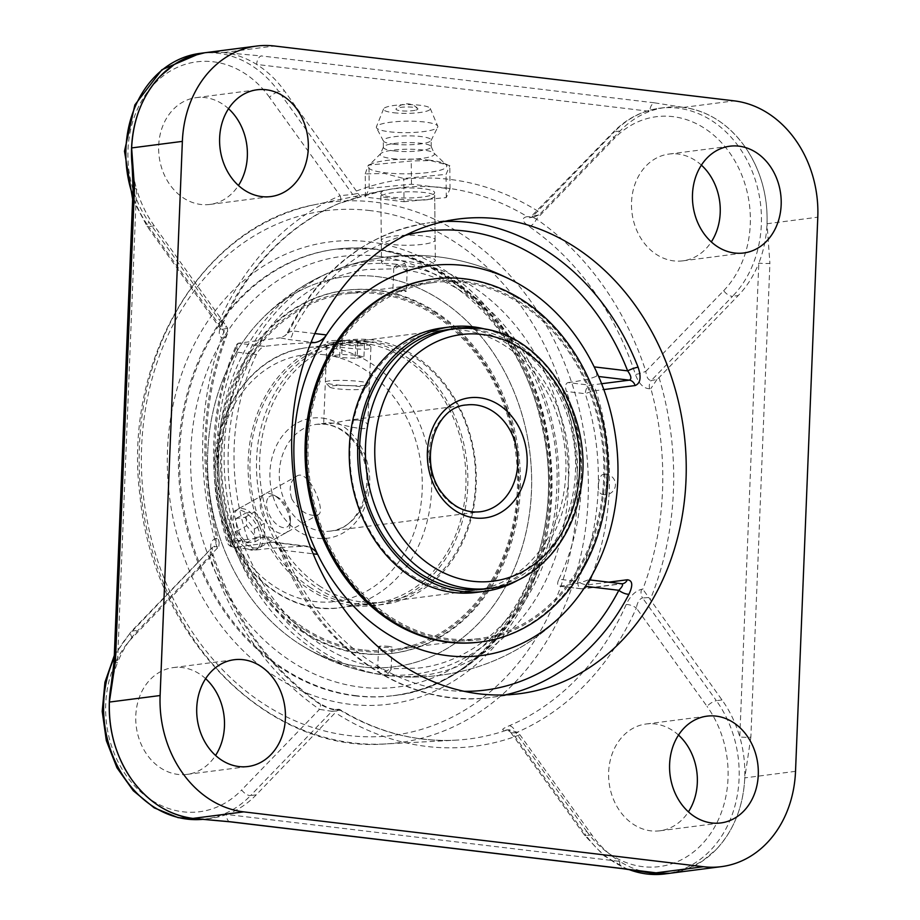 <?xml version="1.0" encoding="UTF-8"?>
<svg xmlns="http://www.w3.org/2000/svg" width="920" height="920" viewBox="0 0 920 920"><rect width="100%" height="100%" fill="white"/><g stroke="black" fill="none" stroke-linecap="round" stroke-linejoin="round"><path stroke-width="0.69" stroke-dasharray="4.6 3.45" d="M429.95 199.318L434.7 196.661C436.183 190.992 398.716 190.486 385.549 194.039L380.857 195.845C379.327 197.754 416.737 201.952 429.95 199.318M430.583 264.086C417.358 268.789 380.017 267.156 381.501 262.005L386.25 258.796C399.475 254.092 436.804 255.725 435.332 260.877L430.583 264.086M314.893 333.569L292.997 330.947A7.981 4.462 96.8 0 1 288.155 339.445L311.178 342.194M405.329 235.382A231.334 189.957 -97.4 0 0 292.997 330.947C287.81 332.419 286.281 333.051 288.431 332.844L284.832 335.788L280.22 337.812L288.155 339.445M287.351 332.844L288.431 332.844A239.303 196.512 82.6 0 1 429.812 222.697C367.057 232.576 319.573 269.295 287.351 332.844L284.832 335.788M259.405 321.471A196.604 161.437 -97.4 0 1 377.453 276.632A196.604 161.437 -97.4 0 1 531.495 491.073A196.604 161.437 -97.4 0 1 301.162 645.092A196.604 161.437 -97.4 0 1 259.405 321.471A210.864 210.864 0 0 1 524.377 287.281A196.604 161.437 -97.4 0 1 594.193 366.884C596.562 371.887 597.298 375.003 596.401 376.222L598.644 376.498M267.674 536.854A7.981 6.555 82.6 0 0 273.481 542.248L234.266 547.308A7.981 6.555 -97.4 0 1 228.459 541.914L267.674 536.854C273.723 537.567 278.76 542.915 282.773 552.874A239.303 196.512 82.6 0 0 450.892 697.544A239.303 196.512 82.6 0 0 491.05 697.383A239.303 196.512 82.6 0 0 505.229 694.899M310.511 547.181L273.481 542.248C276.69 542.604 280.255 545.307 284.176 550.367A7.981 1.322 -21.3 0 0 281.267 552.678A7.981 1.322 -21.3 0 0 282.773 552.874M273.481 542.248L273.93 542.213C275.241 541.972 277.69 545.457 281.267 552.678C316.802 647.519 406.284 709.86 491.05 697.383L519.57 693.703M621.713 583.728L621.149 583.728A7.981 6.555 82.6 0 0 622.483 583.728L583.268 588.788A7.981 6.555 82.6 0 0 588.11 584.832A239.303 196.512 82.6 0 0 590.157 579.957M601.634 383.732L590.111 385.216L567.985 382.57C565.374 383.617 564.857 386.584 566.444 391.471L585.281 393.714A7.981 0.977 162.4 0 1 595.918 390.609L603.842 389.585M591.997 575.276A239.303 196.512 82.6 0 0 595.918 390.609A7.981 6.555 -97.4 0 0 590.111 385.216A7.981 4.462 -83.2 0 0 585.281 393.714A231.334 189.957 -97.4 0 1 577.737 581.463L558.911 579.209C557.117 583.119 557.209 585.43 559.21 586.155L581.934 588.788A7.981 6.555 82.6 0 0 583.268 588.788A7.981 7.981 0 0 1 581.302 588.8A7.981 4.462 -83.2 0 0 581.934 588.788L621.149 583.728L589.375 579.865M559.808 586.155A184.242 21.321 2.3 0 0 588.225 579.807C589.076 579.818 588.121 581.98 585.384 586.304A196.604 161.437 -97.4 0 1 566.122 610.914A210.864 210.864 0 0 1 301.162 645.092M255.737 549.953L233.634 547.319A7.981 4.462 96.8 0 1 230.069 539.982A231.334 189.957 -97.4 0 1 237.601 352.233L236.532 344.574C209.507 407.307 206.321 473.053 226.975 541.811A7.981 7.981 0 0 0 233.634 547.319A7.981 4.462 96.8 0 0 234.266 547.308L255.737 549.953C252.839 549.125 250.562 546.549 248.894 542.225L230.069 539.982A7.981 0.977 -17.6 0 0 226.975 541.811A7.981 0.977 -17.6 0 0 228.459 541.914A239.303 196.512 82.6 0 1 238.234 343.229L280.22 337.812M236.532 344.574L238.234 343.229L264.569 346.38C261.441 347.357 258.727 350.06 256.438 354.476A210.668 172.994 82.6 0 0 248.894 542.225M567.985 382.57A184.242 21.321 -177.7 0 0 596.401 376.222M558.911 579.209A210.668 172.994 82.6 0 0 581.141 487.542A210.668 172.994 82.6 0 0 566.444 391.471M256.392 549.953A184.242 21.321 2.3 0 1 306.406 546.181M310.948 342.746A184.242 21.321 -177.7 0 0 264.569 346.38M339.227 710.366L340.296 710.274A277.725 228.056 82.6 0 0 422.763 739.105A277.725 228.056 82.6 0 0 455.434 740.186A277.725 228.056 82.6 0 0 506.759 730.135L505.574 730.204C500.767 730.319 501.94 728.858 509.082 725.822A276.966 227.424 82.6 0 0 626.198 604.509C630.234 595.953 635.375 590.87 641.631 589.283L642.815 589.202A277.725 228.056 82.6 0 0 650.865 388.562L649.681 388.769C643.54 388.516 638.79 383.743 635.432 374.474A276.966 227.424 82.6 0 0 529.138 226.504C522.295 221.605 521.318 218.396 526.194 216.867L527.378 216.66A277.725 228.056 82.6 0 0 384.502 190.336A277.725 228.056 82.6 0 0 360.916 196.799L338.284 203.734A276.966 227.424 82.6 0 0 221.168 325.047C217.913 333.511 218.787 337.812 223.79 337.95L224.859 337.732A277.725 228.056 82.6 0 0 216.809 538.372L215.728 538.464C210.668 540.166 209.403 545.709 211.933 555.093A276.966 227.424 82.6 0 0 318.228 703.053C325.853 707.848 332.844 710.286 339.227 710.366A7.981 6.716 -94.6 0 0 335.697 709.515C337.743 710.182 328.957 708.423 327.129 707.365L319.516 703.374M230.115 821.813A7.981 4.462 96.8 0 1 226.55 814.476A106.662 87.584 82.6 0 0 256.255 794.822L337.019 710.907L339.031 709.251L340.296 710.274M505.574 730.204A7.981 6.428 -93.6 0 1 506.977 729.928A7.981 6.428 -93.6 0 1 512.348 732.837L517.948 732.492L519.903 734.769L591.801 834.854A106.662 87.584 82.6 0 0 619.654 861.384A7.981 4.462 -83.2 0 0 623.219 868.721L623.219 868.721M198.766 818.88A106.662 87.584 82.6 0 0 210.795 818.34A106.662 87.584 82.6 0 0 226.55 814.476L619.654 861.384A106.662 87.584 82.6 0 0 648.381 872.631M670.036 873.264A106.662 87.584 82.6 0 0 670.553 873.195A106.662 87.584 82.6 0 0 716.013 849.678L702.202 861.235L686.642 869.216L670.599 873.195M649.681 388.769A7.981 6.371 -99.8 0 1 651.303 380.489L656.926 379.523L659.053 377.579L738.265 295.527A106.662 87.584 82.6 0 0 758.816 263.12A7.981 0.92 -177.7 0 0 769.902 263.327L750.869 737.138A7.981 0.92 2.3 0 1 739.783 736.943A106.662 87.584 82.6 0 0 722.016 699.97L642.815 589.202M750.869 737.138L744.786 777.883C743.245 806.92 733.643 830.852 716.013 849.678A106.662 87.584 82.6 0 0 744.74 777.894A106.662 87.584 82.6 0 0 739.783 736.943L758.816 263.12A106.662 87.584 82.6 0 0 766.992 223.744A106.662 87.584 82.6 0 0 744.28 145.82C760.242 168.636 767.832 194.614 767.05 223.732L769.902 263.327M133.078 187.979A7.981 0.92 -177.7 0 0 136.54 188.887A106.662 87.584 82.6 0 0 154.295 225.86L226.205 325.945L227.585 328.291L227.401 333.707L224.859 337.732M215.728 538.464A7.981 6.716 -94.6 0 1 213.739 546.79L218.822 546.376L217.269 548.24L138.057 630.292A106.662 87.584 82.6 0 0 117.507 662.699A7.981 0.92 2.3 0 1 114.057 661.802M132.123 165.876A106.662 87.584 82.6 0 0 136.54 188.887L117.507 662.699A106.662 87.584 82.6 0 0 111.136 685.296M359.835 197.018A7.981 6.658 -101.4 0 1 359.145 197.213A7.981 6.658 -101.4 0 1 352.682 194.442L357.799 193.407L356.419 191.049L284.521 90.965A106.662 87.584 82.6 0 0 256.668 64.446A7.981 4.462 96.8 0 1 261.498 55.947L654.615 102.844A7.981 4.462 -83.2 0 0 649.773 111.343A106.662 87.584 82.6 0 0 620.068 130.996L540.856 213.06L538.74 214.992L534.025 216.982L527.378 216.66M654.615 102.844L683.468 107.398A106.662 87.584 82.6 0 0 665.516 107.479A106.662 87.584 82.6 0 0 649.773 111.343L256.668 64.446A106.662 87.584 82.6 0 0 223.663 52.555A106.662 87.584 82.6 0 0 205.758 52.624A106.662 87.584 82.6 0 0 205.378 52.681M204.711 52.773L223.709 52.543L261.498 55.947M744.28 145.82A106.662 87.584 82.6 0 0 683.422 107.41C707.56 110.722 727.835 123.533 744.28 145.82M512.348 732.837L515.867 732.78L586.511 831.128A7.981 2.495 -35.7 0 0 584.545 835.199A7.981 2.495 -35.7 0 0 586.155 835.59L512.348 732.837L511.072 732.883C510.876 731.894 505.563 729.008 506.31 729.951L509.22 729.79L506.759 730.135M626.198 604.509A7.981 2.702 23.9 0 1 636.341 607.982A284.935 233.967 -97.4 0 1 515.867 732.78A7.981 4.439 -113.1 0 0 509.082 725.822M648.174 597.597L642.574 597.954L716.381 700.695A7.981 2.495 -35.7 0 0 706.997 706.318L636.341 607.982C637.41 602.174 639.492 598.828 642.574 597.954A7.981 6.428 -93.6 0 1 641.631 589.283M318.228 703.053A7.981 3.657 124.6 0 1 319.527 703.363A7.981 3.657 124.6 0 1 319.516 709.355L331.924 711.321A7.981 6.716 -94.6 0 1 335.697 709.515L339.031 709.251M517.948 732.492L509.22 729.779M337.019 710.907L331.924 711.321L250.608 795.547A7.981 3.806 44 0 1 241.672 789.981L319.516 709.355A284.935 233.967 -97.4 0 1 210.162 557.129L132.319 637.755A7.981 3.806 44 0 1 131.1 631.637A7.981 3.806 44 0 1 132.411 631.028L212.302 547.526L210.358 552.218L210.162 557.129A7.981 1.023 -18.1 0 0 213.221 555.231A7.981 1.023 -18.1 0 0 211.933 555.093M529.138 226.504A7.981 3.657 -55.4 0 0 536.498 219.098A284.935 233.967 -97.4 0 1 645.851 371.312L723.683 290.685A7.981 3.806 -136 0 0 732.619 296.251L651.303 380.489C648.278 380.293 646.461 377.234 645.851 371.312A7.981 1.023 161.9 0 1 635.432 374.474M656.926 379.523L650.865 388.562M538.74 214.992L533.106 215.958L614.433 131.732A7.981 3.806 -136 0 0 613.111 132.342A7.981 3.806 -136 0 0 614.33 138.46L536.498 219.098L531.783 216.752L533.106 215.958A7.981 6.371 -99.8 0 1 530.035 217.672A7.981 6.371 -99.8 0 1 526.194 216.867M221.168 325.047A7.981 2.702 -156.1 0 0 222.444 324.277A7.981 2.702 -156.1 0 0 219.661 320.471L219.477 325.151L220.512 328.452L222.467 329.325A7.981 6.658 -101.4 0 1 223.79 337.95M218.822 546.376L219.213 542.512L216.809 538.372M227.585 328.291L222.467 329.325L148.661 226.584A7.981 2.495 144.3 0 1 147.05 226.193A7.981 2.495 144.3 0 1 149.017 222.123L219.661 320.471A284.935 233.967 -97.4 0 1 340.147 195.672L269.491 97.324A7.981 2.495 144.3 0 1 278.875 91.689L352.682 194.442L340.147 195.672A7.981 4.439 66.9 0 1 338.755 203.584A7.981 4.439 66.9 0 1 338.744 203.596A7.981 4.439 66.9 0 1 338.284 203.734M357.799 193.407L360.778 196.88L384.502 190.336L315.365 204.562A272.458 223.721 -97.4 0 1 374.624 202.101A272.458 223.721 -97.4 0 1 588.305 479.906A272.458 223.721 -97.4 0 1 384.951 743.969A272.458 223.721 -97.4 0 1 352.9 742.911A272.458 223.721 -97.4 0 1 139.955 481.781A272.458 223.721 -97.4 0 1 315.365 204.562C202.906 224.675 122.314 359.685 139.944 495.454C152.685 635.973 267.548 753.549 384.951 743.969L455.434 740.186C415.242 742.141 376.636 731.883 339.629 709.389M222.444 324.277C248.848 266.351 287.615 226.124 338.755 203.584C344.08 201.296 350.888 199.168 359.145 197.213L360.778 196.88M228.539 108.721A53.843 44.206 82.6 0 0 205.16 97.612A53.843 44.206 82.6 0 0 196.132 97.646A53.843 44.206 82.6 0 0 158.7 151.225A53.843 44.206 82.6 0 0 200.87 204.47A53.843 44.206 82.6 0 0 209.909 204.435A53.843 44.206 82.6 0 0 238.441 185.495M701.408 165.14A53.843 44.206 82.6 0 0 668.99 154.065A53.843 44.206 82.6 0 0 631.545 202.17A53.843 44.206 82.6 0 0 682.766 260.854A53.843 44.206 82.6 0 0 711.309 241.914M205.643 678.672A53.843 44.206 82.6 0 0 173.236 667.598A53.843 44.206 82.6 0 0 135.792 715.702A53.843 44.206 82.6 0 0 187.013 774.387A53.843 44.206 82.6 0 0 215.556 755.446M678.511 735.08A53.843 44.206 82.6 0 0 655.132 723.971A53.843 44.206 82.6 0 0 646.105 724.005A53.843 44.206 82.6 0 0 608.672 777.584A53.843 44.206 82.6 0 0 650.842 830.841A53.843 44.206 82.6 0 0 659.881 830.794A53.843 44.206 82.6 0 0 688.413 811.865M386.043 237.59A26.921 5.026 -0.6 0 1 416.185 235.359A26.921 5.026 -0.6 0 1 435.125 239.97A26.921 5.026 -0.6 0 1 408.25 245.272A26.921 5.026 -0.6 0 1 381.294 240.499A26.921 5.026 -0.6 0 1 386.043 237.59M365.24 173.903L368.299 165.14L411.24 160.988L430.491 160.552L449.799 165.589L446.062 174.352L403.788 178.503L384.491 173.466L365.24 173.903L365.47 197.121L404.018 201.721L403.788 178.503M404.018 201.721L446.292 197.558L450.018 188.807L411.47 184.207L369.196 188.37L365.47 197.121M369.196 188.37L368.966 165.151M411.47 184.207L411.24 160.988M450.018 188.807L449.799 165.589M446.292 197.558L446.062 174.352M429.789 160.218A39.318 7.348 179.4 0 0 371.91 163.679A39.318 7.348 179.4 0 0 368.851 165.473A39.318 7.348 179.4 0 0 385.169 172.742A39.318 7.348 179.4 0 0 429.007 172.419A39.318 7.348 179.4 0 0 446.096 164.714A39.318 7.348 179.4 0 0 442.991 162.978A39.318 7.348 179.4 0 0 429.789 160.218M429.904 195.603A26.921 5.026 -0.6 0 1 399.774 197.846A26.921 5.026 -0.6 0 1 380.822 193.223A26.921 5.026 -0.6 0 1 385.584 190.325A26.921 5.026 -0.6 0 1 415.713 188.083A26.921 5.026 -0.6 0 1 434.666 192.705A26.921 5.026 -0.6 0 1 429.904 195.603M415.955 110.09A10.959 2.047 179.4 0 0 417.726 108.56A10.959 2.047 179.4 0 0 406.904 106.962A10.959 2.047 179.4 0 0 396.106 108.778A10.959 2.047 179.4 0 0 402.822 110.94A10.959 2.047 179.4 0 0 415.955 110.09M392 158.596A27.082 5.06 179.4 0 0 420.946 158.539A27.082 5.06 179.4 0 0 434.355 153.605A27.082 5.06 179.4 0 0 433.952 153.077A27.082 5.06 179.4 0 0 422.728 149.971A27.082 5.06 179.4 0 0 380.753 153.594A27.082 5.06 179.4 0 0 380.374 154.135A27.082 5.06 179.4 0 0 392 158.596M393.714 150.88A23.931 4.473 179.4 0 0 418.439 150.914A23.931 4.473 179.4 0 0 431.227 146.832A23.931 4.473 179.4 0 0 431.135 146.464A23.931 4.473 179.4 0 0 420.865 143.255A23.931 4.473 179.4 0 0 383.445 146.935A23.931 4.473 179.4 0 0 383.364 147.303A23.931 4.473 179.4 0 0 393.714 150.88M393.656 144.164A23.931 4.473 179.4 0 0 431.054 140.541A23.931 4.473 179.4 0 0 431.158 140.116A23.931 4.473 179.4 0 0 420.808 136.54A23.931 4.473 179.4 0 0 396.083 136.505A23.931 4.473 179.4 0 0 383.295 140.587A23.931 4.473 179.4 0 0 383.41 141.013A23.931 4.473 179.4 0 0 393.656 144.164M389.643 131.813A30.762 5.75 179.4 0 0 437.724 127.167A30.762 5.75 179.4 0 0 437.77 126.178A30.762 5.75 179.4 0 0 424.557 122.015A30.762 5.75 179.4 0 0 393.817 121.854A30.762 5.75 179.4 0 0 376.418 126.776A30.762 5.75 179.4 0 0 376.475 127.765A30.762 5.75 179.4 0 0 389.643 131.813M393.645 112.734A23.402 4.37 179.4 0 0 418.611 112.688A23.402 4.37 179.4 0 0 430.249 108.445A23.402 4.37 179.4 0 0 420.198 105.282A23.402 4.37 179.4 0 0 396.819 105.156A23.402 4.37 179.4 0 0 383.582 108.893A23.402 4.37 179.4 0 0 393.645 112.734M291.743 498.847C298.655 510.312 306.74 515.809 316.02 515.338L318.32 514.625C326.554 511.577 308.487 467.923 296.734 476.146C290.26 480.608 288.592 488.175 291.743 498.847M358.328 420.06C364.573 421.141 367.712 423.027 367.758 425.707C368.552 434.194 334.995 420.946 325.956 423.108L323.667 423.936L327.485 424.189L347.656 420.302L358.328 420.06M260.118 527.367C264.224 537.452 264.097 544.157 259.727 547.492C251.125 549.93 242.926 544.295 235.14 530.587C231.598 520.191 232.599 513.003 238.142 509.013C246.33 506.805 253.655 512.923 260.118 527.367M361.399 343.424C347.863 341.872 326.071 345.253 326.83 345.414L336.433 346.644C349.956 348.53 371.519 351.06 370.909 347.185C370.794 345.586 367.62 344.333 361.399 343.424M598.425 485.093A9.867 4.186 -84.6 0 0 601.197 493.913A9.867 4.186 -84.6 0 0 606.924 483.368A9.867 4.186 -84.6 0 0 603.071 474.433A9.867 4.186 -84.6 0 0 603.048 474.444A9.867 4.186 -84.6 0 0 598.425 485.093M388.033 673.497L391.138 669.587L390.402 668.782L380.42 674.256L377.683 669.024L379.592 667.494L388.033 673.497M389.125 646.426C383.445 645.828 379.925 645.874 378.58 646.564L381.489 647.404L390.862 647.45L392.046 647.105L389.125 646.426M396.876 264.339L405.306 270.123L407.249 268.571L404.512 263.143L394.496 268.835L393.783 268.053L396.876 264.339A206.517 169.579 -97.4 0 1 558.693 489.589A206.517 169.579 -97.4 0 1 380.42 674.256A206.517 169.579 -97.4 0 1 363.952 671.324A206.517 169.579 -97.4 0 1 220.466 490.992A206.517 169.579 -97.4 0 1 313.49 280.163A206.517 169.579 -97.4 0 1 396.876 264.339M403.431 290.202L406.341 291.053C406.686 292.226 392.403 291.249 392.886 290.513L403.431 290.202M463.082 282.509A179.458 147.361 -97.4 0 1 603.658 460A179.458 147.361 -97.4 0 1 478.883 638.606A179.458 147.361 -97.4 0 1 448.776 638.733A179.458 147.361 -97.4 0 1 308.2 461.23A179.458 147.361 -97.4 0 1 432.963 282.635A179.458 147.361 -97.4 0 1 463.082 282.509M387.952 675.591A208.84 171.488 -97.4 0 1 226.17 490.038A208.84 171.488 -97.4 0 1 335.961 269.813A208.84 171.488 -97.4 0 1 404.604 261.05A208.84 171.488 -97.4 0 1 568.238 488.83A208.84 171.488 -97.4 0 1 388.309 675.625A208.84 171.488 -97.4 0 1 387.952 675.591M377.418 276.655A196.581 161.425 -97.4 0 1 526.907 528.322A196.581 161.425 -97.4 0 1 301.082 645.046A196.581 161.425 -97.4 0 1 259.302 321.574A196.581 161.425 -97.4 0 1 377.418 276.655M362.434 649.865A179.458 147.361 -97.4 0 1 221.858 472.374A179.458 147.361 -97.4 0 1 346.622 293.779A179.458 147.361 -97.4 0 1 376.74 293.652A179.458 147.361 -97.4 0 1 517.316 471.143A179.458 147.361 -97.4 0 1 392.553 649.738A179.458 147.361 -97.4 0 1 362.434 649.865M310.868 587.857A131.054 107.605 -97.4 0 1 251.114 447.546A131.054 107.605 -97.4 0 1 341.205 343.286A131.054 107.605 -97.4 0 1 405.087 358.65A131.054 107.605 -97.4 0 1 464.83 498.962A131.054 107.605 -97.4 0 1 374.739 603.232A131.054 107.605 -97.4 0 1 310.868 587.857M405.904 356.661A133.331 109.48 -97.4 0 1 466.693 499.41A133.331 109.48 -97.4 0 1 375.038 605.486A133.331 109.48 -97.4 0 1 310.04 589.858A133.331 109.48 -97.4 0 1 249.262 447.097A133.331 109.48 -97.4 0 1 340.917 341.021A133.331 109.48 -97.4 0 1 405.904 356.661M320.471 586.615A131.054 107.605 -97.4 0 1 260.728 446.303A131.054 107.605 -97.4 0 1 350.819 342.044A131.054 107.605 -97.4 0 1 414.702 357.409A131.054 107.605 -97.4 0 1 474.444 497.731A131.054 107.605 -97.4 0 1 384.353 601.99A131.054 107.605 -97.4 0 1 320.471 586.615M304.612 629.809A180.734 148.407 -97.4 0 1 235.508 385.1A180.734 148.407 -97.4 0 1 434.562 313.709A180.734 148.407 -97.4 0 1 503.666 558.417A180.734 148.407 -97.4 0 1 304.612 629.809M303.796 631.81A183.011 150.282 -97.4 0 1 220.351 435.85A183.011 150.282 -97.4 0 1 346.173 290.248A183.011 150.282 -97.4 0 1 435.378 311.707A183.011 150.282 -97.4 0 1 518.822 507.667A183.011 150.282 -97.4 0 1 393.001 653.269A183.011 150.282 -97.4 0 1 303.796 631.81M434.091 311.88A183.011 150.282 -97.4 0 1 517.523 507.828A183.011 150.282 -97.4 0 1 391.713 653.43A183.011 150.282 -97.4 0 1 302.507 631.971A183.011 150.282 -97.4 0 1 219.064 436.022A183.011 150.282 -97.4 0 1 344.885 290.421A183.011 150.282 -97.4 0 1 434.091 311.88M414.31 355.58A133.331 109.48 -97.4 0 1 475.099 498.329A133.331 109.48 -97.4 0 1 383.445 604.405A133.331 109.48 -97.4 0 1 318.447 588.765A133.331 109.48 -97.4 0 1 257.657 446.016A133.331 109.48 -97.4 0 1 349.324 339.94A133.331 109.48 -97.4 0 1 414.31 355.58M484.299 589.099A131.054 107.605 82.6 0 0 574.459 484.357A131.054 107.605 82.6 0 0 513.923 344.057A131.054 107.605 82.6 0 0 450.765 329.153L306.866 347.714A131.054 107.605 -97.4 0 1 328.854 347.622A131.054 107.605 -97.4 0 1 431.514 477.238A131.054 107.605 -97.4 0 1 340.4 607.66A131.054 107.605 -97.4 0 1 318.412 607.752A131.054 107.605 -97.4 0 1 215.751 478.135A131.054 107.605 -97.4 0 1 306.866 347.714C250.435 353.487 207.851 418.197 215.004 485.024C219.546 556.865 280.347 617.274 340.4 607.66L474.697 590.33A131.054 107.605 82.6 0 0 564.846 485.599A131.054 107.605 82.6 0 0 504.321 345.299A131.054 107.605 82.6 0 0 441.163 330.395A131.054 107.605 82.6 0 0 351.014 435.125A131.054 107.605 82.6 0 0 411.539 575.425A131.054 107.605 82.6 0 0 474.697 590.33M518.684 579.784A133.331 109.48 82.6 0 0 577.426 463.139A133.331 109.48 82.6 0 0 514.74 342.056A133.331 109.48 82.6 0 0 486.381 329.429M391.943 619.309A180.734 148.407 82.6 0 0 590.49 546.112A180.734 148.407 82.6 0 0 519.903 301.933A180.734 148.407 82.6 0 0 321.367 375.13A180.734 148.407 82.6 0 0 391.943 619.309M479.343 642.125A183.011 150.282 82.6 0 0 605.245 495.857A183.011 150.282 82.6 0 0 520.708 299.931A183.011 150.282 82.6 0 0 432.515 279.116M476.192 592.434A133.331 109.48 82.6 0 0 567.904 485.875A133.331 109.48 82.6 0 0 506.333 343.137A133.331 109.48 82.6 0 0 442.072 327.968M337.904 380.397A22.057 2.553 -177.7 0 0 325.346 382.191A22.057 2.553 -177.7 0 0 325.484 382.501A22.057 2.553 -177.7 0 0 356.879 385.767A22.057 2.553 -177.7 0 0 369.265 384.261A22.057 2.553 -177.7 0 0 369.426 383.962A22.057 2.553 -177.7 0 0 337.904 380.397M339.652 385.399A17.572 2.035 2.3 0 1 357.466 386.285A17.572 2.035 2.3 0 1 364.642 388.47A17.572 2.035 2.3 0 1 347.127 389.562A17.572 2.035 2.3 0 1 329.762 387.067A17.572 2.035 2.3 0 1 339.652 385.399M358.49 345.69A22.057 2.553 -177.7 0 0 371.036 343.896A22.057 2.553 -177.7 0 0 339.514 340.32A22.057 2.553 -177.7 0 0 326.957 342.125A22.057 2.553 -177.7 0 0 358.49 345.69M355.143 358.259L339.664 357.5L332.982 355.615L341.78 354.476L357.259 355.235L363.94 357.121L355.143 358.259L355.683 344.897L364.481 343.758L357.799 341.872L342.309 341.113L333.523 342.251L340.204 344.137L355.683 344.897M340.204 344.137L339.664 357.5M333.523 342.251L332.982 355.615M342.309 341.113L341.78 354.476M357.799 341.872L357.259 355.235M364.481 343.758L363.94 357.121M261.717 497.007A22.057 11.948 60.7 0 1 264.385 494.293A22.057 11.948 60.7 0 1 273.654 495.052A22.057 11.948 60.7 0 1 290.145 524.469A22.057 11.948 60.7 0 1 288.638 530.058A22.057 11.948 60.7 0 1 285.97 532.772A22.057 11.948 60.7 0 1 266.547 522.284A22.057 11.948 60.7 0 1 261.717 497.007M267.743 498.525A17.572 9.522 -119.3 0 0 275.367 523.192A17.572 9.522 -119.3 0 0 290.386 520.398A17.572 9.522 -119.3 0 0 277.253 496.961A17.572 9.522 -119.3 0 0 267.743 498.525M259.037 546.664A22.057 11.948 60.7 0 1 256.37 549.366A22.057 11.948 60.7 0 1 236.946 538.89A22.057 11.948 60.7 0 1 232.116 513.601A22.057 11.948 60.7 0 1 234.784 510.887A22.057 11.948 60.7 0 1 254.207 521.375A22.057 11.948 60.7 0 1 259.037 546.664M264.925 536.245L264.224 523.434L254.736 511.784L245.962 512.957L246.663 525.768L256.151 537.406L264.925 536.245L255.058 541.776L246.284 542.938L236.796 531.3L236.095 518.489L244.881 517.316L254.357 528.966L255.058 541.776M254.357 528.966L264.224 523.434M244.881 517.316L254.736 511.784M236.095 518.489L245.962 512.957M236.796 531.3L246.663 525.768M246.284 542.938L256.151 537.406M444.153 221.49A239.303 196.512 82.6 0 0 429.812 222.697L458.332 219.017M464.151 691.334A231.334 189.957 -97.4 0 1 284.176 550.367L313.145 553.817M608.706 582.164L588.11 584.832A7.981 2.668 -156.7 0 1 577.737 581.463A7.981 4.462 -83.2 0 0 581.302 588.8L559.21 586.155M237.601 352.233L256.438 354.476M378.269 256.3A217.085 178.261 82.6 0 0 210.484 561.016A217.085 178.261 82.6 0 0 520.099 597.954A217.085 178.261 82.6 0 0 378.269 256.3M356.132 695.704A225.066 184.805 -97.4 0 1 179.826 473.11A225.066 184.805 -97.4 0 1 336.306 249.124A225.066 184.805 -97.4 0 1 374.072 248.963A225.066 184.805 -97.4 0 1 550.367 471.569A225.066 184.805 -97.4 0 1 393.898 695.554A225.066 184.805 -97.4 0 1 356.132 695.704M354.982 695.853A225.066 184.805 82.6 0 0 392.748 695.704A225.066 184.805 82.6 0 0 549.228 471.718A225.066 184.805 82.6 0 0 372.922 249.113A225.066 184.805 82.6 0 0 335.156 249.274A225.066 184.805 82.6 0 0 178.675 473.259A225.066 184.805 82.6 0 0 354.982 695.853M368.724 241.776A233.036 191.36 -97.4 0 1 520.973 608.534A233.036 191.36 -97.4 0 1 188.611 568.882A233.036 191.36 -97.4 0 1 368.724 241.776M369.978 210.577A264.488 217.177 82.6 0 0 165.565 581.808A264.488 217.177 82.6 0 0 542.777 626.819A264.488 217.177 82.6 0 0 369.978 210.577M795.524 771.339L744.786 777.883A7.981 0.92 2.3 0 1 744.74 777.894M766.992 223.744A7.981 0.931 -177.7 0 0 767.05 223.732L817.788 217.189M683.468 107.398A7.981 4.462 -83.2 0 0 683.422 107.41L734.206 100.855M223.663 52.555A7.981 4.45 96.8 0 1 223.709 52.543L274.447 46M217.269 548.24A285.695 234.6 -97.4 0 1 226.205 325.945M356.419 191.049A285.695 234.6 -97.4 0 1 540.856 213.06M519.903 734.769A285.695 234.6 -97.4 0 1 335.466 712.77M659.053 377.579A285.695 234.6 -97.4 0 1 650.118 599.886M154.295 225.86L148.661 226.584A106.662 87.584 -97.4 0 1 132.779 195.58M200.123 53.36A106.662 87.584 -97.4 0 1 218.017 53.279A106.662 87.584 -97.4 0 1 278.875 91.689L284.521 90.965M269.491 97.324A98.681 81.029 82.6 0 0 154.571 83.616A98.681 81.029 82.6 0 0 149.017 222.123M620.068 130.996L614.433 131.732A106.662 87.584 -97.4 0 1 659.881 108.203A106.662 87.584 -97.4 0 1 761.357 224.468A106.662 87.584 -97.4 0 1 732.619 296.251L738.265 295.527M723.683 290.685A98.681 81.029 82.6 0 0 729.249 152.179A98.681 81.029 82.6 0 0 614.33 138.46M256.255 794.822L250.608 795.547A106.662 87.584 -97.4 0 1 205.16 819.076A106.662 87.584 -97.4 0 1 203.205 819.294L210.795 818.34M114.206 657.961A106.662 87.584 -97.4 0 1 132.411 631.028L138.057 630.292M132.319 637.755A98.681 81.029 82.6 0 0 126.753 776.273A98.681 81.029 82.6 0 0 241.672 789.981M722.016 699.97L716.381 700.695A106.662 87.584 -97.4 0 1 734.194 808.507A106.662 87.584 -97.4 0 1 664.918 873.931M628.601 869.411A106.662 87.584 -97.4 0 1 586.155 835.59L591.801 834.854M586.511 831.128A98.681 81.029 82.6 0 0 701.431 844.836A98.681 81.029 82.6 0 0 706.997 706.318M325.956 423.108L316.744 424.292L325.254 424.258C338.491 426.063 349.416 433.895 358.041 447.775C378.603 479.722 360.502 529.552 330.522 531.082A53.843 44.206 82.6 0 0 367.954 477.503A53.843 44.206 82.6 0 0 325.784 424.258A53.843 44.206 82.6 0 0 316.744 424.292A53.843 44.206 82.6 0 0 279.312 477.871A53.843 44.206 82.6 0 0 321.483 531.116A53.843 44.206 82.6 0 0 330.522 531.082L480.343 511.75A53.843 44.206 -97.4 0 1 471.316 511.796A53.843 44.206 -97.4 0 1 429.145 458.539A53.843 44.206 -97.4 0 1 466.566 404.961L347.656 420.302M490.222 588.328A131.054 107.605 82.6 0 0 581.337 457.907A131.054 107.605 82.6 0 0 478.687 328.291M324.783 354.798A124.315 102.085 82.6 0 0 228.689 529.299A124.315 102.085 82.6 0 0 405.996 550.447A124.315 102.085 82.6 0 0 324.783 354.798M322.241 418.071A60.57 49.737 -97.4 0 1 361.801 513.383A60.57 49.737 -97.4 0 1 275.425 503.079A60.57 49.737 -97.4 0 1 322.241 418.071M380.857 195.845L381.501 262.005M434.7 196.661L435.332 260.877M307.441 546.227L274.16 542.259M374.693 248.963L336.306 249.124L372.301 249.113C449.696 256.841 522.192 331.338 541.627 424.936C572.654 550.85 496.823 686.458 392.748 695.704L393.898 695.554C454.986 688.229 509.599 641.677 534.808 576.288C551.724 532.346 556.163 486.001 548.113 437.241C532.622 339.158 457.895 257.324 374.693 248.963M670.393 873.218L669.461 873.333M114.298 655.523L131.1 631.637L212.577 547.17C211.968 548.343 212.186 551.034 213.221 555.231C234.841 619.217 270.273 668.598 319.527 703.363M534.025 216.982L530.012 217.683L613.111 132.342C626.405 118.726 641.999 110.676 659.881 108.203L665.516 107.479M132.629 199.168L147.05 226.193L221.087 329.624L222.444 324.266M227.401 333.707C202.112 400.556 199.387 470.154 219.213 542.512M511.06 732.895L584.545 835.199L603.957 855.738L627.302 869.239M209.909 204.435L270.848 196.57M196.132 97.646L257.071 89.78M187.013 774.387L247.963 766.521M173.236 667.598L234.186 659.732M659.881 830.794L720.82 822.94M646.105 724.005L707.043 716.151M682.766 260.854L743.716 252.988M668.99 154.065L729.939 146.199M371.91 163.679L368.299 165.14M435.125 239.97L434.666 192.705M381.294 240.499L380.822 193.223M417.726 108.56A14.513 14.513 0 0 0 396.106 108.778M442.991 162.978L449.788 165.589M433.952 153.077L446.096 164.714M431.135 146.464L434.355 153.605M431.227 146.832L431.158 140.116M431.054 140.541L437.724 127.167M430.249 108.445L437.77 126.178M383.582 108.893L376.418 126.776M383.41 141.013L376.475 127.765M383.364 147.303L383.295 140.587M383.445 146.935L380.374 154.135M380.753 153.594L368.851 165.473M259.727 547.492L318.32 514.625M238.142 509.013L296.734 476.146M326.83 345.414L323.667 423.936M370.909 347.185L367.758 425.707M601.197 493.913A10.258 10.258 0 0 0 615.445 484.886A10.258 10.258 0 0 0 603.048 474.444M391.138 669.587L392.046 647.105M377.683 669.024L378.58 646.564M405.306 270.123C490.693 280.968 563.097 384.502 556.715 488.945C554.369 581.463 492.625 660.307 418.163 668.104L390.402 668.782M393.783 268.053L392.886 290.513M407.249 268.571L406.341 291.053M524.4 287.305A210.864 210.864 0 0 0 335.961 269.813M388.309 675.625A210.864 210.864 0 0 0 566.145 610.88M313.49 280.151A210.864 210.864 0 0 0 259.279 321.597M301.093 645.058A210.864 210.864 0 0 0 363.952 671.324M432.963 282.635L346.622 293.779M478.883 638.606L392.553 649.738M379.592 667.494C300 656.995 230.448 566.444 228.194 468.291C226.653 413.31 240.73 366.195 270.423 326.933C296.677 293.963 328.785 274.827 366.735 269.514L394.496 268.835M350.819 342.044L341.205 343.286M384.353 601.99L374.739 603.232M346.173 290.248L344.885 290.421M393.001 653.269L391.713 653.43M349.324 339.94L340.917 341.021M383.445 604.405L375.038 605.486M441.163 330.395L450.765 329.153M364.642 388.47L369.265 384.261M329.762 387.067L325.484 382.501M369.426 383.962L371.036 343.896M325.346 382.191L326.957 342.125M277.253 496.961L273.654 495.052M290.386 520.398L290.145 524.469M264.385 494.293L234.784 510.887M285.97 532.772L256.37 549.366"/><path stroke-width="1.38" d="M311.178 342.194L314.582 342.608C319.424 341.849 323.38 339.296 326.45 334.938A196.604 161.437 -97.4 0 1 524.377 287.281M603.842 389.585L635.133 385.549A7.981 6.555 82.6 0 0 629.326 380.155C631.833 379.063 631.269 375.969 627.658 370.875A7.981 1.322 158.7 0 1 638.089 367.206A239.303 196.512 82.6 0 0 444.153 221.49M505.229 694.899A239.303 196.512 82.6 0 0 628.981 594.182A7.981 2.944 27.4 0 1 618.838 590.295C622.828 586.201 623.587 584.004 621.149 583.728M628.981 594.182C633.144 585.223 632.592 580.416 627.336 579.772L608.706 582.164M635.133 385.549C640.504 383.364 641.493 377.246 638.089 367.206M566.122 610.914A196.604 161.437 -97.4 0 1 317.641 554.357L315.572 551.207L310.511 547.181M479.412 693.864A239.303 196.512 -97.4 0 1 291.95 457.183A239.303 196.512 -97.4 0 1 458.332 219.017A239.303 196.512 -97.4 0 1 498.49 218.856A239.303 196.512 -97.4 0 1 685.952 455.538A239.303 196.512 -97.4 0 1 519.57 693.703A239.303 196.512 -97.4 0 1 479.412 693.864M314.582 342.608A184.242 21.321 -177.7 0 0 310.948 342.746M230.748 821.813A7.981 4.462 96.8 0 1 230.115 821.813L623.219 868.721A7.981 4.462 -83.2 0 0 623.852 868.71L230.748 821.813L192.958 818.409C168.831 815.097 148.523 802.297 132.043 780.01A106.662 87.584 82.6 0 0 192.901 818.42A106.662 87.584 82.6 0 0 195.822 818.708A106.662 87.584 82.6 0 0 198.766 818.88M623.219 868.721L648.381 872.631A106.662 87.584 82.6 0 0 652.659 873.275L623.852 868.71M721.349 866.651A106.662 87.584 -97.4 0 1 703.443 866.72L243.696 811.865A106.662 87.584 -97.4 0 1 160.114 695.531L182.367 141.381A106.662 87.584 -97.4 0 1 256.553 46.069A106.662 87.584 -97.4 0 1 274.447 46L734.206 100.855A106.662 87.584 -97.4 0 1 817.788 217.189L795.524 771.339A106.662 87.584 -97.4 0 1 721.349 866.651L669.921 873.275L652.706 873.264A106.662 87.584 82.6 0 0 669.461 873.333A106.662 87.584 82.6 0 0 670.036 873.264M134.481 187.519A7.981 0.92 -177.7 0 0 133.078 187.979L114.057 661.802A7.981 0.92 2.3 0 1 115.448 661.331L134.481 187.519L131.629 147.924C133.147 118.887 142.715 94.967 160.31 76.153A106.662 87.584 82.6 0 0 131.583 147.936A106.662 87.584 82.6 0 0 132.123 165.876L133.078 187.979M114.057 661.802L111.136 685.296A106.662 87.584 82.6 0 0 109.33 702.086A106.662 87.584 82.6 0 0 132.043 780.01C116.115 757.183 108.56 731.204 109.376 702.075L115.448 661.331M160.31 76.153L174.144 64.584L189.738 56.603L204.711 52.773A106.662 87.584 82.6 0 0 160.31 76.153M205.378 52.681A106.662 87.584 82.6 0 0 204.711 52.773M238.441 185.495A53.843 44.206 82.6 0 0 228.539 108.721M711.309 241.914A53.843 44.206 82.6 0 0 720.21 212.75A53.843 44.206 82.6 0 0 701.408 165.14M215.556 755.446A53.843 44.206 82.6 0 0 224.457 726.282A53.843 44.206 82.6 0 0 205.643 678.672M688.413 811.865A53.843 44.206 82.6 0 0 678.511 735.08M266.11 89.746A53.843 44.206 -97.4 0 1 308.28 142.991A53.843 44.206 -97.4 0 1 270.848 196.57A53.843 44.206 -97.4 0 1 220.121 148.833A53.843 44.206 -97.4 0 1 257.071 89.78A53.843 44.206 -97.4 0 1 266.11 89.746M196.742 707.836A53.843 44.206 -97.4 0 1 234.186 659.732A53.843 44.206 -97.4 0 1 284.912 707.469A53.843 44.206 -97.4 0 1 247.963 766.521A53.843 44.206 -97.4 0 1 196.742 707.836M711.793 822.974A53.843 44.206 -97.4 0 1 669.622 769.73A53.843 44.206 -97.4 0 1 707.043 716.151A53.843 44.206 -97.4 0 1 757.781 763.887A53.843 44.206 -97.4 0 1 720.82 822.94A53.843 44.206 -97.4 0 1 711.793 822.974M781.16 204.884A53.843 44.206 -97.4 0 1 743.716 252.988A53.843 44.206 -97.4 0 1 692.978 205.252A53.843 44.206 -97.4 0 1 729.939 146.199A53.843 44.206 -97.4 0 1 781.16 204.884M294.043 441.312A196.592 161.437 -97.4 0 1 463.76 265.5A196.592 161.437 -97.4 0 1 524.411 287.305A196.592 161.437 -97.4 0 1 617.803 479.929A196.592 161.437 -97.4 0 1 566.145 610.88A196.592 161.437 -97.4 0 1 387.538 633.995A196.592 161.437 -97.4 0 1 294.043 441.312M478.687 328.291A131.054 107.605 82.6 0 0 456.688 328.382L450.765 329.153A131.054 107.605 82.6 0 0 360.617 433.883A131.054 107.605 82.6 0 0 421.141 574.183A131.054 107.605 82.6 0 0 484.299 589.099L490.222 588.328A131.054 107.605 82.6 0 1 468.234 588.42A131.054 107.605 82.6 0 1 365.573 458.804A131.054 107.605 82.6 0 1 456.688 328.382L479.216 328.291C544.582 333.787 595.711 417.68 580.267 491.774C571.676 542.788 534.37 583.314 490.222 588.328M486.381 329.429A133.331 109.48 82.6 0 0 450.478 326.887A133.331 109.48 82.6 0 0 358.766 433.447A133.331 109.48 82.6 0 0 420.336 576.184A133.331 109.48 82.6 0 0 484.598 591.353A133.331 109.48 82.6 0 0 518.684 579.784M433.803 278.944L432.515 279.116A183.011 150.282 82.6 0 0 306.613 425.385A183.011 150.282 82.6 0 0 391.138 621.31A183.011 150.282 82.6 0 0 479.343 642.125L480.631 641.964A183.011 150.282 82.6 0 0 606.533 495.696A183.011 150.282 82.6 0 0 522.008 299.759A183.011 150.282 82.6 0 0 433.803 278.944A183.011 150.282 82.6 0 0 307.901 425.212A183.011 150.282 82.6 0 0 392.426 621.149A183.011 150.282 82.6 0 0 480.631 641.964M450.478 326.887L442.072 327.968A133.331 109.48 82.6 0 0 350.359 434.527A133.331 109.48 82.6 0 0 411.93 577.277A133.331 109.48 82.6 0 0 476.192 592.434L484.598 591.353M326.45 334.938L314.893 333.569M405.329 235.382A231.334 189.957 -97.4 0 1 627.658 370.875L594.205 366.884M621.724 583.717L622.483 583.728A7.981 6.555 82.6 0 0 627.336 579.772M585.384 586.304L618.838 590.295A231.334 189.957 -97.4 0 1 464.151 691.334M598.644 376.498L629.326 380.155L601.634 383.732M590.157 579.957A239.303 196.512 82.6 0 0 591.997 575.276M313.145 553.817L317.641 554.357M243.696 811.865L192.958 818.409A7.981 4.45 96.8 0 1 192.901 818.42M652.659 873.275A7.981 4.462 -83.2 0 0 652.706 873.264L703.443 866.72M182.367 141.381L131.629 147.924A7.981 0.931 -177.7 0 0 131.583 147.936M109.33 702.086A7.981 0.92 2.3 0 1 109.376 702.075L160.114 695.531M132.779 195.58A106.662 87.584 -97.4 0 1 200.123 53.36L161.862 69.759L134.86 104.914L124.476 151.248L132.629 199.168M114.298 655.523L104.937 682.26L102.212 711.344L106.317 740.565L116.92 767.717L133.273 790.728L154.192 807.841L178.123 817.65L203.205 819.294A106.662 87.584 -97.4 0 1 103.684 702.811A106.662 87.584 -97.4 0 1 114.206 657.961M670.393 873.218L664.918 873.931A106.662 87.584 -97.4 0 1 647.013 874A106.662 87.584 -97.4 0 1 628.601 869.411M475.605 404.926A53.843 44.206 -97.4 0 1 517.776 458.171A53.843 44.206 -97.4 0 1 480.343 511.75C466.291 513.268 453.859 507.414 443.037 494.19C417.162 463.714 433.998 406.341 466.566 404.961A53.843 44.206 -97.4 0 1 475.605 404.926M479.688 397.75A60.57 49.737 82.6 0 0 432.871 482.77A60.57 49.737 82.6 0 0 519.248 493.074A60.57 49.737 82.6 0 0 479.688 397.75M482.229 334.478A124.315 102.085 -97.4 0 1 563.442 530.139A124.315 102.085 -97.4 0 1 386.135 508.978A124.315 102.085 -97.4 0 1 482.229 334.478M621.713 583.717L589.375 579.865M230.115 821.813L195.822 818.708M670.588 873.195L669.461 873.333M664.918 873.931L627.302 869.239M256.553 46.069L205.804 52.624M205.62 52.647L200.123 53.36"/></g></svg>
